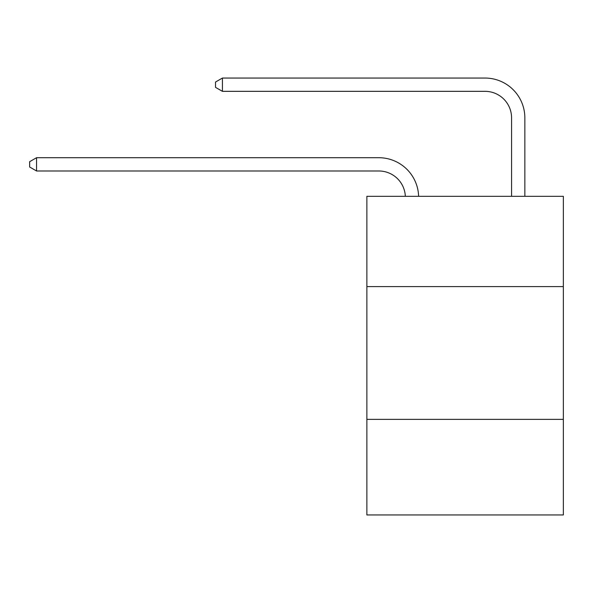 <?xml version="1.0" encoding="UTF-8"?>
<svg xmlns="http://www.w3.org/2000/svg" width="593" height="593" viewBox="0 0 593 593"><rect width="100%" height="100%" fill="white"/><g stroke="black" fill="none" stroke-linecap="round" stroke-linejoin="round"><path stroke-width="0.89" d="M563.35 286.597L563.35 196.32L366.867 196.32L366.867 286.597L563.35 286.597L563.35 514.946L366.867 514.946L366.867 286.597M563.35 419.355L366.867 419.355M378.808 170.984A26.552 26.552 178.8 0 1 405.338 196.32A26.552 26.552 0 0 0 378.808 170.984L36.551 170.984L29.65 167.004L29.65 161.696L36.551 157.708L378.808 157.708A39.827 39.827 -1.2 0 1 418.621 196.32M511.574 196.32L511.574 117.881A26.552 26.552 0 0 0 485.022 91.329L222.419 91.329L215.518 87.349L215.518 82.034L222.419 78.054L485.022 78.054A39.827 39.827 0 0 1 524.849 117.881L524.849 196.32M511.574 117.881A26.552 26.552 0 0 0 485.022 91.329A26.552 26.552 0 0 1 511.574 117.881A26.552 26.552 0 0 0 485.022 91.329A26.552 26.552 0 0 1 511.574 117.881A26.552 26.552 0 0 0 485.022 91.329A26.552 26.552 0 0 1 511.574 117.881A26.552 26.552 0 0 0 485.022 91.329A26.552 26.552 0 0 1 511.574 117.881M222.419 78.054L485.022 78.054L222.419 78.054L485.022 78.054L222.419 78.054L485.022 78.054L222.419 78.054L485.022 78.054L222.419 78.054L222.419 91.329M36.551 157.708L36.551 170.984"/></g></svg>
